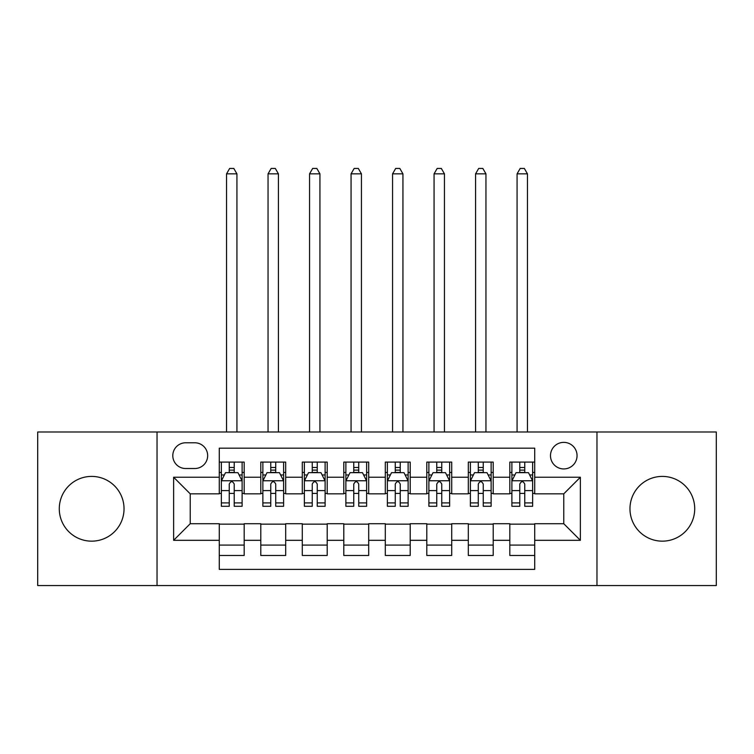 <?xml version="1.0" encoding="UTF-8"?>
<svg xmlns="http://www.w3.org/2000/svg" width="754" height="754" viewBox="0 0 754 754"><rect width="100%" height="100%" fill="white"/><g stroke="black" fill="none" stroke-linecap="round" stroke-linejoin="round"><path stroke-width="1.13" d="M662.342 476.405A32.375 32.375 0 0 0 629.967 508.78A32.375 32.375 0 0 0 662.342 541.155A32.375 32.375 0 0 0 694.717 508.78A32.375 32.375 0 0 0 662.342 476.405M91.658 476.405A32.375 32.375 0 0 0 59.283 508.78A32.375 32.375 0 0 0 91.658 541.155A32.375 32.375 0 0 0 124.033 508.78A32.375 32.375 0 0 0 91.658 476.405M563.775 442.372A13.28 13.28 0 0 0 550.486 455.652A13.28 13.28 0 0 0 563.775 468.931A13.28 13.28 0 0 0 577.055 455.652A13.28 13.28 0 0 0 563.775 442.372M596.97 585.556L716.3 585.556L716.3 431.995L596.97 431.995L596.97 585.556L157.03 585.556L157.03 431.995L37.7 431.995L37.7 585.556L157.03 585.556M534.718 462.089L509.817 462.089L509.817 477.235L493.21 477.235L493.21 493.832L509.817 493.832L509.817 477.235M493.21 477.235L493.21 462.089L468.309 462.089L468.309 477.235L451.712 477.235L451.712 493.832L468.309 493.832L468.309 477.235M451.712 477.235L451.712 462.089L426.802 462.089L426.802 477.235L410.204 477.235L410.204 493.832L426.802 493.832L426.802 477.235M410.204 477.235L410.204 462.089L385.303 462.089L385.303 477.235L368.697 477.235L368.697 493.832L385.303 493.832L385.303 477.235M368.697 477.235L368.697 462.089L343.796 462.089L343.796 477.235L327.198 477.235L327.198 493.832L343.796 493.832L343.796 477.235M327.198 477.235L327.198 462.089L302.288 462.089L302.288 477.235L285.691 477.235L285.691 493.832L302.288 493.832L302.288 477.235M285.691 477.235L285.691 462.089L260.79 462.089L260.79 493.832L244.183 493.832L244.183 462.089L219.282 462.089M219.282 555.472L244.183 555.472L244.183 523.719L260.79 523.719L260.79 555.472L285.691 555.472L285.691 523.719L302.288 523.719L302.288 540.316L285.691 540.316M302.288 540.316L302.288 555.472L327.198 555.472L327.198 523.719L343.796 523.719L343.796 540.316L327.198 540.316M343.796 540.316L343.796 555.472L368.697 555.472L368.697 523.719L385.303 523.719L385.303 540.316L368.697 540.316M385.303 540.316L385.303 555.472L410.204 555.472L410.204 523.719L426.802 523.719L426.802 540.316L410.204 540.316M426.802 540.316L426.802 555.472L451.712 555.472L451.712 523.719L468.309 523.719L468.309 540.316L451.712 540.316M468.309 540.316L468.309 555.472L493.21 555.472L493.21 523.719L509.817 523.719L509.817 540.316L493.21 540.316M185.663 468.517L194.796 468.517A12.865 12.865 0 0 0 207.661 455.652A12.865 12.865 0 0 0 194.796 442.786L185.663 442.786A12.865 12.865 0 0 0 172.798 455.652A12.865 12.865 0 0 0 185.663 468.517M596.97 431.995L157.03 431.995M534.718 477.235L534.718 448.178L219.282 448.178L219.282 493.832L190.225 493.832L190.225 523.719L219.282 523.719L219.282 569.374L534.718 569.374L534.718 523.719L563.775 523.719L563.775 493.832L534.718 493.832L534.718 477.235L580.373 477.235L580.373 540.316L534.718 540.316M219.282 540.316L173.627 540.316L173.627 477.235L219.282 477.235M509.817 540.316L509.817 555.472L534.718 555.472M219.282 472.456L221.356 472.456M229.244 472.456L234.221 472.456M242.109 472.456L244.183 472.456M219.282 493.418L221.356 493.418M229.244 493.418L234.221 493.418M242.109 493.418L244.183 493.418M219.282 524.134L244.183 524.134M219.282 545.095L244.183 545.095M260.79 493.418L262.863 493.418M270.752 493.418L275.728 493.418M283.617 493.418L285.691 493.418M260.79 472.456L262.863 472.456M270.752 472.456L275.728 472.456M283.617 472.456L285.691 472.456M260.79 524.134L285.691 524.134M260.79 545.095L285.691 545.095M302.288 524.134L327.198 524.134M302.288 545.095L327.198 545.095M302.288 472.456L304.371 472.456M312.25 472.456L317.236 472.456M325.115 472.456L327.198 472.456M302.288 493.418L304.371 493.418M312.25 493.418L317.236 493.418M325.115 493.418L327.198 493.418M343.796 524.134L368.697 524.134M343.796 545.095L368.697 545.095M343.796 472.456L345.869 472.456M353.758 472.456L358.734 472.456M366.623 472.456L368.697 472.456M343.796 493.418L345.869 493.418M353.758 493.418L358.734 493.418M366.623 493.418L368.697 493.418M385.303 524.134L410.204 524.134M385.303 545.095L410.204 545.095M385.303 472.456L387.377 472.456M395.266 472.456L400.242 472.456M408.131 472.456L410.204 472.456M385.303 493.418L387.377 493.418M395.266 493.418L400.242 493.418M408.131 493.418L410.204 493.418M426.802 524.134L451.712 524.134M426.802 545.095L451.712 545.095M426.802 472.456L428.885 472.456M436.764 472.456L441.75 472.456M449.629 472.456L451.712 472.456M426.802 493.418L428.885 493.418M436.764 493.418L441.75 493.418M449.629 493.418L451.712 493.418M468.309 524.134L493.21 524.134M468.309 545.095L493.21 545.095M468.309 472.456L470.383 472.456M478.272 472.456L483.248 472.456M491.137 472.456L493.21 472.456M468.309 493.418L470.383 493.418M478.272 493.418L483.248 493.418M491.137 493.418L493.21 493.418M509.817 524.134L534.718 524.134M509.817 545.095L534.718 545.095M509.817 472.456L511.891 472.456M519.779 472.456L524.756 472.456M532.644 472.456L534.718 472.456M509.817 493.418L511.891 493.418M519.779 493.418L524.756 493.418M532.644 493.418L534.718 493.418M190.225 493.832L173.627 477.235M190.225 523.719L173.627 540.316M580.373 477.235L563.775 493.832M580.373 540.316L563.775 523.719M234.221 467.48L229.244 467.48M242.109 502.909L234.221 502.909L234.221 506.283L242.109 506.283L242.109 480.967L237.962 472.664L225.512 472.664L221.356 480.967L221.356 506.283L229.244 506.283L229.244 502.909L221.356 502.909M221.356 480.967L221.356 462.089M242.109 480.967L242.109 462.089M229.244 472.664L229.244 462.089M234.221 462.089L234.221 472.664M234.221 502.909L234.221 484.077C232.562 480.882 230.903 480.882 229.244 484.077L229.244 502.909M236.926 431.995L236.926 173.835L226.549 173.835L226.549 431.995M226.549 173.835L229.659 168.444L233.806 168.444L236.926 173.835M275.728 467.48L270.752 467.48M283.617 502.909L275.728 502.909L275.728 506.283L283.617 506.283L283.617 480.967L279.461 472.664L267.01 472.664L262.863 480.967L262.863 506.283L270.752 506.283L270.752 502.909L262.863 502.909M262.863 480.967L262.863 462.089M283.617 480.967L283.617 462.089M270.752 472.664L270.752 462.089M275.728 462.089L275.728 472.664M275.728 502.909L275.728 484.077C274.07 480.882 272.411 480.882 270.752 484.077L270.752 502.909M278.424 431.995L278.424 173.835L268.047 173.835L268.047 431.995M268.047 173.835L271.167 168.444L275.314 168.444L278.424 173.835M317.236 467.48L312.25 467.48M325.115 502.909L317.236 502.909L317.236 506.283L325.115 506.283L325.115 480.967L320.968 472.664L308.518 472.664L304.371 480.967L304.371 506.283L312.25 506.283L312.25 502.909L304.371 502.909M304.371 480.967L304.371 462.089M325.115 480.967L325.115 462.089M312.25 472.664L312.25 462.089M317.236 462.089L317.236 472.664M317.236 502.909L317.236 484.077C315.577 480.882 313.918 480.882 312.25 484.077L312.25 502.909M319.932 431.995L319.932 173.835L309.555 173.835L309.555 431.995M309.555 173.835L312.665 168.444L316.821 168.444L319.932 173.835M358.734 467.48L353.758 467.48M366.623 502.909L358.734 502.909L358.734 506.283L366.623 506.283L366.623 480.967L362.476 472.664L350.026 472.664L345.869 480.967L345.869 506.283L353.758 506.283L353.758 502.909L345.869 502.909M345.869 480.967L345.869 462.089M366.623 480.967L366.623 462.089M353.758 472.664L353.758 462.089M358.734 462.089L358.734 472.664M358.734 502.909L358.734 484.077C357.076 480.882 355.417 480.882 353.758 484.077L353.758 502.909M361.439 431.995L361.439 173.835L351.062 173.835L351.062 431.995M351.062 173.835L354.173 168.444L358.32 168.444L361.439 173.835M400.242 467.48L395.266 467.48M408.131 502.909L400.242 502.909L400.242 506.283L408.131 506.283L408.131 480.967L403.974 472.664L391.524 472.664L387.377 480.967L387.377 506.283L395.266 506.283L395.266 502.909L387.377 502.909M387.377 480.967L387.377 462.089M408.131 480.967L408.131 462.089M395.266 472.664L395.266 462.089M400.242 462.089L400.242 472.664M400.242 502.909L400.242 484.077C398.583 480.882 396.924 480.882 395.266 484.077L395.266 502.909M402.938 431.995L402.938 173.835L392.561 173.835L392.561 431.995M392.561 173.835L395.68 168.444L399.827 168.444L402.938 173.835M441.75 467.48L436.764 467.48M449.629 502.909L441.75 502.909L441.75 506.283L449.629 506.283L449.629 480.967L445.482 472.664L433.032 472.664L428.885 480.967L428.885 506.283L436.764 506.283L436.764 502.909L428.885 502.909M428.885 480.967L428.885 462.089M449.629 480.967L449.629 462.089M436.764 472.664L436.764 462.089M441.75 462.089L441.75 472.664M441.75 502.909L441.75 484.077C440.091 480.882 438.432 480.882 436.764 484.077L436.764 502.909M444.445 431.995L444.445 173.835L434.068 173.835L434.068 431.995M434.068 173.835L437.179 168.444L441.335 168.444L444.445 173.835M483.248 467.48L478.272 467.48M491.137 502.909L483.248 502.909L483.248 506.283L491.137 506.283L491.137 480.967L486.99 472.664L474.539 472.664L470.383 480.967L470.383 506.283L478.272 506.283L478.272 502.909L470.383 502.909M470.383 480.967L470.383 462.089M491.137 480.967L491.137 462.089M478.272 472.664L478.272 462.089M483.248 462.089L483.248 472.664M483.248 502.909L483.248 484.077C481.589 480.882 479.93 480.882 478.272 484.077L478.272 502.909M485.953 431.995L485.953 173.835L475.576 173.835L475.576 431.995M475.576 173.835L478.686 168.444L482.833 168.444L485.953 173.835M524.756 467.48L519.779 467.48M532.644 502.909L524.756 502.909L524.756 506.283L532.644 506.283L532.644 480.967L528.488 472.664L516.038 472.664L511.891 480.967L511.891 506.283L519.779 506.283L519.779 502.909L511.891 502.909M511.891 480.967L511.891 462.089M532.644 480.967L532.644 462.089M519.779 472.664L519.779 462.089M524.756 462.089L524.756 472.664M524.756 502.909L524.756 484.077C523.097 480.882 521.438 480.882 519.779 484.077L519.779 502.909M527.451 431.995L527.451 173.835L517.074 173.835L517.074 431.995M517.074 173.835L520.194 168.444L524.341 168.444L527.451 173.835M260.79 540.316L244.183 540.316M260.79 477.235L244.183 477.235M242.006 480.76L221.459 480.76M221.356 474.954L224.362 474.954M239.103 474.954L242.109 474.954M229.244 490.59L221.356 490.59M242.109 490.59L234.221 490.59M234.221 470.119L229.244 470.119M283.513 480.76L262.967 480.76M262.863 474.954L265.87 474.954M280.611 474.954L283.617 474.954M270.752 490.59L262.863 490.59M283.617 490.59L275.728 490.59M275.728 470.119L270.752 470.119M325.012 480.76L304.475 480.76M304.371 474.954L307.378 474.954M322.109 474.954L325.115 474.954M312.25 490.59L304.371 490.59M325.115 490.59L317.236 490.59M317.236 470.119L312.25 470.119M366.519 480.76L345.973 480.76M345.869 474.954L348.876 474.954M363.617 474.954L366.623 474.954M353.758 490.59L345.869 490.59M366.623 490.59L358.734 490.59M358.734 470.119L353.758 470.119M408.027 480.76L387.481 480.76M387.377 474.954L390.383 474.954M405.124 474.954L408.131 474.954M395.266 490.59L387.377 490.59M408.131 490.59L400.242 490.59M400.242 470.119L395.266 470.119M449.525 480.76L428.988 480.76M428.885 474.954L431.891 474.954M446.622 474.954L449.629 474.954M436.764 490.59L428.885 490.59M449.629 490.59L441.75 490.59M441.75 470.119L436.764 470.119M491.033 480.76L470.487 480.76M470.383 474.954L473.389 474.954M488.13 474.954L491.137 474.954M478.272 490.59L470.383 490.59M491.137 490.59L483.248 490.59M483.248 470.119L478.272 470.119M532.541 480.76L511.994 480.76M511.891 474.954L514.897 474.954M529.638 474.954L532.644 474.954M519.779 490.59L511.891 490.59M532.644 490.59L524.756 490.59M524.756 470.119L519.779 470.119"/></g></svg>
